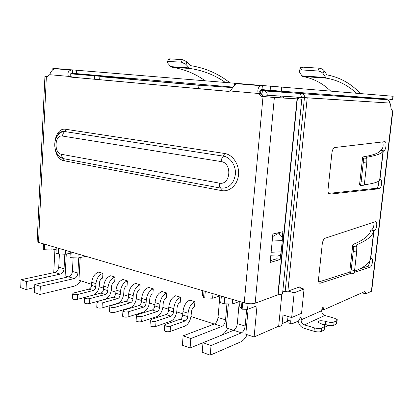 <?xml version="1.0" encoding="UTF-8"?>
<svg xmlns="http://www.w3.org/2000/svg" width="414" height="414" viewBox="0 0 414 414"><rect width="100%" height="100%" fill="white"/><g stroke="black" fill="none" stroke-linecap="round" stroke-linejoin="round"><path stroke-width="0.62" d="M92.607 75.472L70.608 73.795M301.263 97.445L301.268 97.362C301.345 95.427 300.605 94.113 299.058 93.419L302.38 93.709C303.933 94.408 304.673 95.722 304.595 97.657L389.507 103.055M288.051 291.114L294.173 292.77L291.663 317.538L282.99 314.982L282.125 323.696C281.851 325.394 280.951 326.273 279.429 326.351L278.669 326.222L281.836 294.168M232.735 87.639L200.226 85.253L101.099 76.621L135.994 79.255L70.561 73.837M260.137 90.433L288.382 92.457L260.525 90.045M101.099 76.621L100.431 76.699L98.46 79.566M197.649 88.555L199.595 85.351L200.226 85.253M260.059 90.542L260.748 94.201M94.713 75.674L94.511 79.209M240.022 301.625L239.618 306.081L241.31 308.937L242.118 309.18L247.531 309.346L257.032 305.786L254.108 336.949L278.669 326.222M241.31 308.937L241.921 302.184M44.702 244.203L44.433 249.73L51.859 250.046L52.045 246.361M56.677 154.143L56.734 153.04M57.613 135.476L57.644 134.917M43.227 248.866L43.211 249.233L44.433 249.73M56.169 249.264L51.859 250.046M219.87 295.699L219.477 300.248L220.786 302.763L224.212 303.793L232.218 304.052L239.515 301.475M291.663 317.538L301.547 313.284L304.052 289.05L294.173 292.77M298.013 287.445L304.052 289.05M58.653 248.307L58.364 253.922L65.314 254.212L70.235 253.27M58.364 253.922L55.968 253.202L56.252 247.598M220.786 302.763L221.355 296.139M224.792 297.149L224.212 303.793M232.218 304.052L232.627 299.451M254.108 336.949L245.802 334.258L248.115 309.129M233.599 330.305L226.251 327.924L228.357 303.928M80.197 257.529L78.919 280.206L91.629 284.325M99.184 286.773L103.588 288.196M111.237 290.675L115.879 292.175M123.615 294.685L128.511 296.269M136.341 298.804L141.5 300.476M149.428 303.043L154.862 304.802M162.888 307.405L168.617 309.258M176.742 311.892L182.776 313.843M191.004 316.508L214.255 324.038M68.512 276.837L65.122 275.74L66.281 254.025M54.865 272.417L53.784 272.065L54.933 249.487M65.314 254.212L65.521 250.325M205.272 291.409L204.733 297.935L212.62 298.199L219.86 295.819M204.733 297.935L203.533 297.573L204.071 291.058M202.798 290.685L202.43 295.156L203.533 297.573M78.163 254.041L77.941 257.984L70.908 257.694L71.218 251.997M77.941 257.984L86.029 256.354M212.62 298.199L213.003 293.681M70.318 251.733L70.007 257.425L70.908 257.694M328.369 325.471L324.742 327.226M325.528 324.742L324.198 324.892M72.331 298.313L72.305 298.804C73.444 299.555 75.141 299.741 77.397 299.363L77.672 294.478C75.415 294.846 73.718 294.664 72.569 293.924L73.459 293.045L89 289.122L93.181 290.504C94.635 289.945 95.494 288.682 95.748 286.721L95.934 283.621C96.659 278.208 98.987 274.782 102.915 273.349L102.625 278.089C100.845 278.751 99.795 280.304 99.469 282.752L99.282 285.831C98.786 290.152 96.948 293.195 93.766 294.97M84.839 297.402L77.397 299.363M102.915 273.349L98.729 272.06C94.796 273.483 92.467 276.888 91.748 282.276L91.566 285.36C91.313 287.311 90.454 288.568 89 289.122M77.672 294.478L93.181 290.504M84.378 302.468L84.347 302.986C85.527 303.772 87.256 303.964 89.527 303.565L89.817 298.623C87.545 299.006 85.817 298.81 84.632 298.044L85.491 297.149L100.954 293.076L105.254 294.494C106.703 293.914 107.557 292.631 107.821 290.644L108.018 287.507C108.758 282.022 111.081 278.539 114.994 277.064L114.688 281.862C112.913 282.545 111.863 284.123 111.532 286.602L111.335 289.722C110.688 294.659 108.561 297.857 104.954 299.327L89.527 303.565M114.994 277.064L110.693 275.74C106.776 277.204 104.447 280.661 103.712 286.121L103.521 289.246C103.262 291.228 102.408 292.501 100.954 293.076M89.817 298.623L105.254 294.494M96.767 306.743L96.736 307.286C97.952 308.104 99.712 308.306 102.01 307.892L102.315 302.877C100.017 303.281 98.258 303.079 97.036 302.277L97.864 301.361L113.245 297.133L117.664 298.592C119.103 297.997 119.956 296.693 120.226 294.68L120.433 291.497C121.188 285.939 123.512 282.4 127.398 280.878L127.077 285.738C125.318 286.441 124.267 288.046 123.926 290.556L123.719 293.723C123.056 298.722 120.935 301.977 117.348 303.488L102.01 307.892M127.398 280.878L122.979 279.517C119.087 281.023 116.764 284.542 116.013 290.074L115.806 293.241C115.542 295.244 114.688 296.543 113.245 297.133M102.315 302.877L117.664 298.592M109.513 311.142L109.477 311.711C110.74 312.565 112.53 312.772 114.844 312.342L115.17 307.26C112.851 307.68 111.061 307.473 109.793 306.634L110.59 305.703L125.877 301.304L130.42 302.805C131.854 302.194 132.703 300.864 132.977 298.825L133.199 295.601C133.97 289.966 136.289 286.364 140.149 284.796L139.813 289.722C138.064 290.447 137.013 292.082 136.667 294.623L136.449 297.832C135.771 302.898 133.65 306.21 130.089 307.768L114.844 312.342M140.149 284.796L135.611 283.404C131.74 284.951 129.422 288.532 128.65 294.142L128.438 297.35C128.164 299.379 127.31 300.699 125.877 301.304M115.17 307.26L130.42 302.805M122.627 315.659L122.591 316.265C123.895 317.155 125.716 317.372 128.055 316.922L128.402 311.773C126.063 312.208 124.236 311.99 122.927 311.121L123.688 310.164L138.871 305.599L143.544 307.141C144.962 306.51 145.816 305.159 146.095 303.089L146.328 299.824C147.12 294.111 149.433 290.447 153.263 288.832L152.906 293.821C151.172 294.566 150.127 296.227 149.77 298.81L149.537 302.054C148.843 307.193 146.732 310.562 143.192 312.166L128.055 316.922M153.263 288.832L148.595 287.394C144.75 288.993 142.437 292.636 141.65 298.318L141.422 301.568C141.143 303.628 140.294 304.973 138.871 305.599M128.402 311.773L143.544 307.141M164.374 330.046L164.322 330.75C165.781 331.764 167.711 332.012 170.118 331.495L170.527 326.128C168.12 326.63 166.185 326.382 164.72 325.383L165.372 324.369L180.157 319.235L185.255 320.922C186.642 320.224 187.485 318.801 187.785 316.643L188.054 313.238C188.903 307.276 191.196 303.41 194.922 301.64L194.502 306.836C192.815 307.654 191.78 309.408 191.397 312.099L191.128 315.478C190.383 320.834 188.287 324.395 184.841 326.154L170.118 331.495M194.922 301.64L189.829 300.072C186.088 301.827 183.795 305.667 182.952 311.597L182.688 314.982C182.388 317.129 181.544 318.547 180.157 319.235M170.527 326.128L185.255 320.922M150.039 325.109L149.992 325.777C151.4 326.749 153.294 326.988 155.674 326.491L156.062 321.197C153.677 321.678 151.778 321.44 150.37 320.488L151.058 319.494L165.993 314.557L170.946 316.192C172.343 315.52 173.187 314.117 173.482 311.99L173.735 308.637C174.568 302.758 176.866 298.96 180.633 297.247L180.235 302.37C178.527 303.162 177.487 304.885 177.12 307.54L176.861 310.873C176.136 316.156 174.03 319.649 170.552 321.357L155.674 326.491M180.633 297.247L175.686 295.725C171.908 297.423 169.605 301.195 168.783 307.043L168.534 310.381C168.239 312.498 167.396 313.89 165.993 314.557M156.062 321.197L170.946 316.192M136.134 320.317L136.087 320.954C137.443 321.88 139.301 322.108 141.66 321.637L142.028 316.415C139.663 316.87 137.805 316.648 136.444 315.737L137.174 314.759L152.233 310.014L157.046 311.602C158.453 310.95 159.302 309.574 159.592 307.478L159.835 304.166C160.642 298.37 162.95 294.644 166.754 292.977L166.376 298.033C164.653 298.804 163.613 300.497 163.245 303.11L163.002 306.401C162.293 311.607 160.187 315.038 156.673 316.694L141.66 321.637M166.754 292.977L161.946 291.503C158.132 293.148 155.824 296.854 155.022 302.618L154.784 305.915C154.5 308 153.651 309.367 152.233 310.014M142.028 316.415L157.046 311.602M239.323 301.542L237.336 323.577C236.855 326.931 235.628 329.166 233.662 330.284L202.995 342.73L211.042 345.519L210.224 355.15L202.198 352.288L202.995 342.73L190.083 347.972L182.377 345.224L183.117 335.842L190.844 338.523L190.083 347.972M233.662 330.284L241.481 332.815L211.042 345.519M247.194 334.709C245.269 338.378 243.09 340.779 240.653 341.917L210.224 355.15M219.498 300.285L218.023 317.471C217.557 320.762 216.32 322.946 214.317 324.017L183.117 335.842M214.317 324.017L221.842 326.455L190.844 338.523M221.842 326.455C223.834 325.368 225.066 323.163 225.542 319.851L226.934 303.881M241.481 332.815C243.437 331.681 244.658 329.425 245.15 326.051L246.661 309.553M227.705 328.395C225.827 331.868 223.684 334.17 221.278 335.309M59.414 253.963L58.736 267.113C58.379 269.897 57.111 271.662 54.933 272.402L21.047 279.704L20.7 287.616L26.051 289.526L26.408 281.561L21.047 279.704M54.933 272.402L60.253 274.125L26.408 281.561M34.662 287.539L26.051 289.526M80.725 280.79C78.727 283.745 76.367 285.588 73.645 286.312L39.961 294.478L40.349 286.39L34.807 284.47L34.429 292.507L39.961 294.478M34.807 284.47L68.574 276.821C70.753 276.055 72.02 274.254 72.383 271.429L77.873 273.168L78.732 257.824M40.349 286.39L74.07 278.601C76.238 277.825 77.511 276.009 77.873 273.168M60.253 274.125C62.431 273.375 63.699 271.6 64.056 268.795L64.827 254.191M73.128 257.782L72.383 271.429M66.949 276.329L66.199 277.359M331.919 152.895C332.344 149.966 333.239 148.186 334.61 147.55L384.684 141.671C387.018 141.184 386.127 150.437 383.809 150.825L381.268 150.903L383.286 150.903L379.928 179.738L380.352 179.697C382.676 179.283 381.568 188.499 379.265 188.743L329.839 194.15C328.462 194.016 327.862 192.427 328.048 189.379L331.919 152.895M351.362 273.219L320.038 283.248C318.852 283.093 318.35 281.711 318.532 279.098L322.263 243.944C322.718 240.901 323.681 239.002 325.14 238.241L375.514 221.599C377.785 221.06 376.704 229.91 374.432 230.489L372.59 230.36L372 230.779L373.754 230.94L374.002 230.639L370.753 258.553L371.348 258.388C373.563 258 372.284 266.704 370.054 267.211L354.317 272.272M282.752 291.751L287.885 291.171L299.679 286.881L300.745 288.17M288.015 316.462L287.637 320.219L290.757 321.15L291.135 317.383M290.757 321.15C290.638 322.837 290.98 323.753 291.782 323.898L298.535 320.995L300.818 316.793L301.314 318.149L301.138 319.836L321.714 310.691L321.885 309.082L323.003 307.09L324.053 309.651L364.9 291.497L365.821 293.831L371.374 291.321L371.767 290.431L392.85 110.921M392.902 110.424L393.005 110.833L392.555 110.895C391.509 110.347 390.914 108.732 390.759 106.051C390.645 104.193 390.2 103.195 389.419 103.045L298.799 97.311L298.644 98.936M297.236 98.822L297.397 97.212L280.796 96.079L389.419 103.045M284.216 96.39L283.248 97.942M279.76 97.74L280.796 96.079M328.607 193.405L376.414 188.282C378.153 187.097 378.929 184.67 378.738 181.001M364.175 184.804C373.702 183.562 378.867 181.937 379.669 179.93L383.053 151.043C382.303 153.428 376.631 155.535 366.054 157.361L366.845 158.308L366.773 162.961L364.599 182.134C364.289 184.608 363.989 185.834 363.709 185.808L360.351 185.451M366.825 158.283L363.352 158.008L362.643 157.129L362.969 156.932C373.371 155.167 379.022 153.118 379.928 150.784L380.927 150.453C383.038 148.435 383.628 145.588 382.702 141.904M318.723 281.97L350.042 272.034M359.678 268.976L367.27 266.569C368.61 265.752 369.438 263.827 369.749 260.789M354.493 271.186C364.066 267.454 369.391 263.392 370.463 258.998L373.754 230.94C372.704 235.887 366.83 240.596 356.133 245.072L356.785 246.894L356.687 251.919L354.591 270.404C354.322 272.593 354.063 273.633 353.815 273.514L350.549 273.121M356.785 246.894L353.38 246.589L352.78 244.84L353.132 244.415C363.647 240.073 369.495 235.483 370.68 230.65L371.612 229.93C373.49 228.29 374.22 225.697 373.795 222.152M297.397 97.212L298.799 97.311M362.778 292.439L363.047 293.122L365.821 293.831M324.83 315.478L304.357 324.881L314.355 327.862C317.383 328.644 319.805 328.706 321.611 328.059L324.504 326.651L324.928 325.502L318.066 322.258C318.045 320.638 320.539 320.327 325.549 321.336L327.091 321.781C330.061 322.527 332.401 322.594 334.114 321.983L336.83 320.664L337.224 319.618L334.528 318.237L324.83 315.478C322.713 314.645 321.678 313.046 321.714 310.691M304.357 324.881C302.179 323.986 301.107 322.304 301.138 319.836M314.355 327.862L313.993 331.267L304.005 328.261C300.854 327.101 298.903 324.742 298.142 321.171M287.637 320.219C287.523 321.906 287.87 322.816 288.672 322.961L291.425 323.789M336.83 320.664L336.468 323.945L337.125 320.477M313.993 331.267C317.02 332.059 319.437 332.121 321.243 331.459L321.611 328.059M272.624 236.611L277.546 233.812L278.922 233.77L277.546 233.812M272.205 240.989L282.265 240.643L281.173 251.831C281.142 254.377 279.76 255.8 277.038 256.09L270.797 255.748M362.643 157.129L359.554 184.618L360.263 185.441C360.532 185.462 360.822 184.24 361.132 181.767L363.28 162.686L363.352 158.008M352.78 244.84L349.799 271.361L350.43 273.111L351.191 270L353.261 251.608L353.38 246.589M256.773 85.377L255.821 84.979M254.993 85.232L255.019 84.917M336.468 323.945L333.746 325.29L334.114 321.983M327.091 321.781L326.734 325.094C329.694 325.844 332.033 325.911 333.746 325.29M326.734 325.094L322.247 324.09M324.504 326.651L324.136 330.03L324.824 326.449M324.136 330.03L321.243 331.459M282.265 240.643C282.736 238.06 281.618 235.768 278.922 233.77M391.861 99.293L389.17 99.971M52.801 69.743L52.873 68.289L55.642 68.517M71.027 70.054L54.555 68.693L55.667 68.522L236.875 83.411L236.415 83.7C234.614 85.134 232.59 87.566 230.355 90.997L228.212 91.385L69.904 77.025L68.445 76.399C67.192 73.33 68.056 71.213 71.027 70.064L72.714 69.919L72.538 73.294L76.367 73.614L76.549 70.235M270.533 86.179L270.156 90.283L262.015 89.61L262.388 85.512L393.171 96.271L392.808 99.355L281.344 91.194L281.732 87.1M270.156 90.283L281.344 91.194M37.177 241.031L37.146 241.735L38.507 242.381L244.239 302.867C248.503 303.943 252.147 304.057 255.164 303.219L274.363 97.538L261.544 96.307L258.155 93.502C257.327 89.569 258.243 86.976 260.892 85.724L262.388 85.512L237.118 83.431L237.093 83.752M233.134 87.111L76.367 73.614M54.555 68.708C52.335 69.661 50.72 71.663 49.711 74.711L47.662 76.383L44.929 76.404L47.206 76.507M55.667 68.522L55.652 68.786M237.331 83.773L237.362 83.462M230.091 82.857L229.444 82.448L229.299 82.79M360.527 93.585L359.932 93.124L359.787 93.523M230.355 90.997L260.359 93.647C259.304 91.789 259.578 90.475 261.172 89.703L262.015 89.61M49.711 74.711L70.96 76.585C69.609 75.276 69.816 74.194 71.586 73.345L72.538 73.294M168.239 59.792L168.57 59.042L169.699 58.855L182.377 59.647L187.019 61.857L190.424 65.614C204.961 67.901 217.826 73.402 229.03 82.117L229.444 82.448M324.141 70.675C322.998 69.283 321.28 68.445 318.987 68.16L317.864 70.98C320.157 71.265 321.88 72.103 323.029 73.49L324.141 70.675L326.941 74.882C339.542 77.242 350.425 83.198 359.595 92.762L359.932 93.124M260.359 93.647L263.744 96.436L265.208 96.767L301.79 99.194L282.524 294.049L277.851 294.866L255.164 303.219M70.96 76.585L72.424 77.206L228.89 91.39M229.03 82.117L228.978 82.764M225.366 82.469C214.985 75.136 203.274 70.483 190.233 68.517L189.177 67.912L185.891 64.315L181.239 62.105L167.494 61.463L168.57 59.042M167.494 61.463L167.675 63.099L170.801 66.623L171.81 67.208C184.199 69.112 195.315 73.645 205.158 80.808M323.029 73.49L325.725 77.522L301.93 75.845L299.394 71.912L299.601 70.245L301.47 69.914L302.52 67.135L300.652 67.477L300.207 68.652M356.438 93.248C347.879 85.212 337.943 80.187 326.625 78.184L325.725 77.522M359.595 92.762L359.518 93.502M318.987 68.16L302.52 67.135M301.93 75.845L302.774 76.492C313.398 78.422 322.718 83.302 330.729 91.132M317.864 70.98L301.47 69.914M270.326 260.66L276.883 258.76L277.142 256.116M279.295 233.92L279.434 232.487M274.363 97.538L297.045 98.868L277.851 294.866M282.193 238.5L282.86 231.685L272.873 234.019L270.151 262.481L280.138 259.557L280.702 253.777M276.883 258.76L280.138 259.557M301.79 99.194L297.045 98.868M287.626 321.305L282.125 323.696M298.334 93.264L260.111 90.469M329.751 94.744L386.986 99.634L301.646 93.548M92.881 75.472L137.117 78.846M261.544 95.08L261.57 94.78C261.819 92.793 262.471 91.51 263.527 90.93L264.877 90.987C266.497 91.732 267.273 93.145 267.201 95.23L261.208 94.744M301.268 97.362L267.201 95.23L267.046 96.928M302.38 93.709L387.623 99.769C387.411 99.826 389.388 99.567 389.677 102.951L389.522 102.957C389.6 101.399 388.969 100.333 387.623 99.769L387.261 99.743M242.118 309.18L242.733 302.422M44.174 244.048L43.905 249.575M247.531 309.346L248.058 303.612M91.566 285.36L95.748 286.721M91.748 282.276L95.934 283.621M107.821 290.644L103.521 289.246M103.712 286.121L108.018 287.507M115.806 293.241L120.226 294.68M116.013 290.074L120.433 291.497M128.438 297.35L132.977 298.825M128.65 294.142L133.199 295.601M141.422 301.568L146.095 303.089M141.65 298.318L146.328 299.824M182.688 314.982L187.785 316.643M182.952 311.597L188.054 313.238M168.534 310.381L173.482 311.99M168.783 307.043L173.735 308.637M154.784 305.915L159.592 307.478M155.022 302.618L159.835 304.166M218.023 317.471L225.542 319.851M237.336 323.577L245.15 326.051M74.07 278.601L68.574 276.821M58.736 267.113L64.056 268.795M371.374 291.321L392.555 110.895M307.198 97.937L287.885 291.171M329.259 194.047L329.839 194.15M376.342 188.292L379.198 188.753M380.828 150.468L383.716 150.846M319.23 282.902L320.353 283.186M367.27 266.569L370.054 267.211M371.612 229.93L374.432 230.489M304.435 97.74L285.163 291.627M323.448 308.389L322.154 308.032M299.896 317.735L301.314 318.149M325.187 324.643L325.549 321.336M281.173 251.831L271.129 252.261M364.599 182.134L361.132 181.767M366.773 162.961L363.28 162.686M354.591 270.404L351.191 270M356.687 251.919L353.261 251.608M392.948 96.25L392.586 99.35M234.386 85.584L234.588 83.224M54.317 68.802L54.337 68.413M244.239 302.867L263.014 96.638L265.208 96.767M69.904 77.025L72.424 77.206M185.891 64.315L187.019 61.857M171.81 67.208L190.233 68.517M302.774 76.492L326.625 78.184M182.377 59.647L181.239 62.105M169.699 58.855L168.622 61.288M189.177 67.912L170.801 66.623M66.028 129.323L224.621 153.475C232.828 154.619 239.473 164.653 238.521 174.744C237.688 184.861 229.584 192.225 221.495 190.59L64.393 160.818C50.632 158.955 52.195 126.575 66.028 129.323L64.863 131.564L63 131.548C59.859 132.113 57.52 134.359 55.983 138.286M46.368 76.549L38.507 242.381M221.495 190.59L220.766 188.106C228.761 188.593 233.631 184.044 235.375 174.46C236.182 165.797 230.5 157.175 223.451 156.166L224.621 153.475M221.097 161.574C221.355 159.188 222.137 157.387 223.451 156.166L64.863 131.564C63.471 132.547 62.695 134.048 62.53 136.066L221.097 161.574C232.59 162.883 230.608 185.762 219.291 183.107C219.156 185.462 219.643 187.128 220.766 188.106L63.461 158.666L64.393 160.818M60.221 157.175L63.461 158.666C62.178 157.77 61.551 156.326 61.593 154.329C53.592 153.304 54.524 134.379 62.53 136.066M297.356 98.889L278.156 294.789M219.291 183.107L61.593 154.329M199.595 85.351L100.431 76.699M299.058 93.419L260.158 90.635M43.211 249.233L43.47 243.841M72.305 298.804L72.569 293.924M84.347 302.986L84.632 298.044M96.736 307.286L97.036 302.277M109.477 311.711L109.793 306.634M122.591 316.265L122.927 311.121M164.322 330.75L164.72 325.383M149.992 325.777L150.37 320.488M136.087 320.954L136.444 315.737M379.265 188.743L376.414 188.282M383.809 150.825L380.927 150.453M320.038 283.248L319.484 283.104M321.88 309.129L323.738 309.646M392.368 110.797L393.005 110.833M366.845 158.308L363.368 158.039M260.892 85.719L236.415 83.7M55.802 68.796L55.812 68.533M237.941 83.825L237.967 83.514M263.744 96.436L261.544 96.307M71.917 77.102L69.397 76.921M299.601 70.245L300.652 67.477M60.822 157.594C56.552 154.971 52.2 146.085 56.537 137.148C60.522 131.533 60.946 132.744 63 131.548C63.047 131.171 58.239 131.781 56.056 138.116M37.146 241.735L44.929 76.404"/></g></svg>
